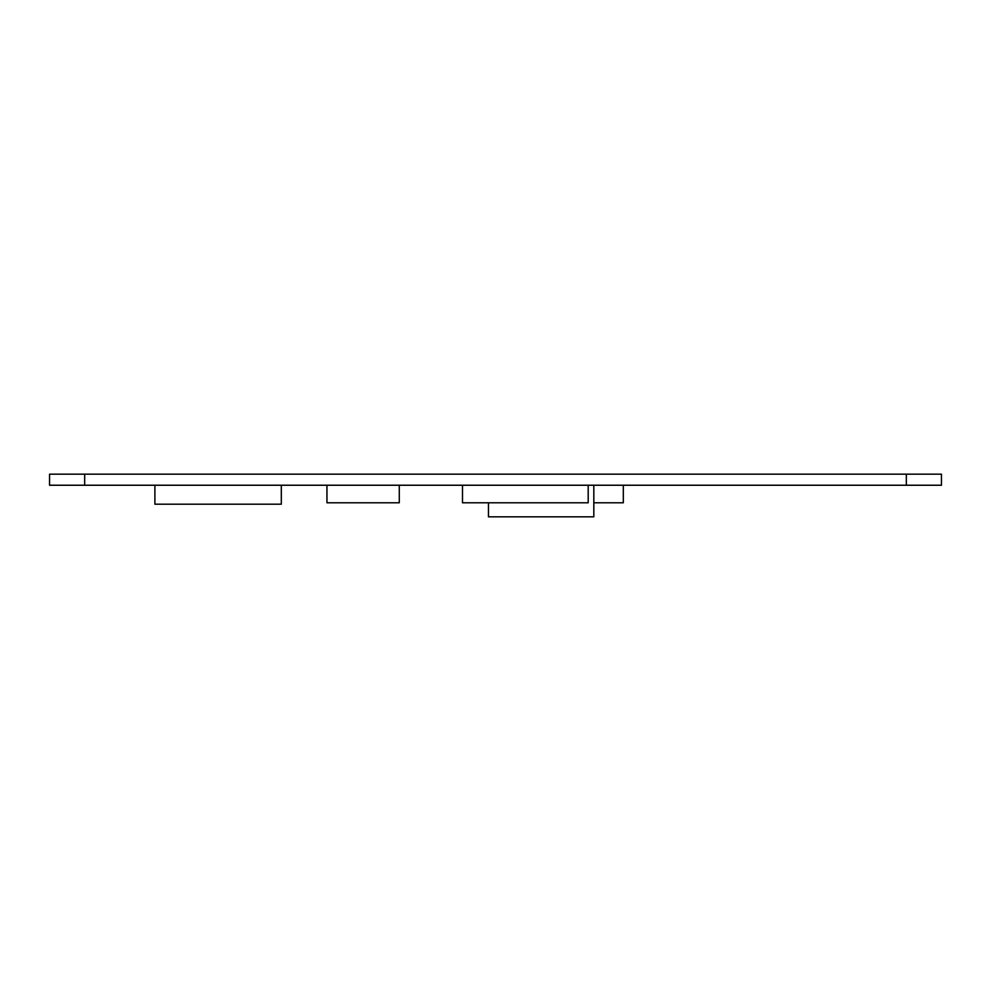<?xml version="1.0" encoding="UTF-8"?>
<svg xmlns="http://www.w3.org/2000/svg" width="991" height="991" viewBox="0 0 991 991"><rect width="100%" height="100%" fill="white"/><g stroke="black" fill="none" stroke-linecap="round" stroke-linejoin="round"><path stroke-width="1.49" d="M906.331 474.169L941.45 474.169L941.45 485.231L49.55 485.231L49.55 474.169L906.331 474.169L906.331 485.231M281.308 485.231L281.308 504.196L154.893 504.196L154.893 485.231M623.314 485.231L623.314 502.784L593.82 502.784M399.286 485.231L399.286 502.784L326.956 502.784L326.956 485.231M462.487 485.231L462.487 502.784L588.196 502.784L588.196 485.231M488.476 502.784L488.476 516.831L593.82 516.831L593.82 485.231M84.669 485.231L84.669 474.169"/></g></svg>
